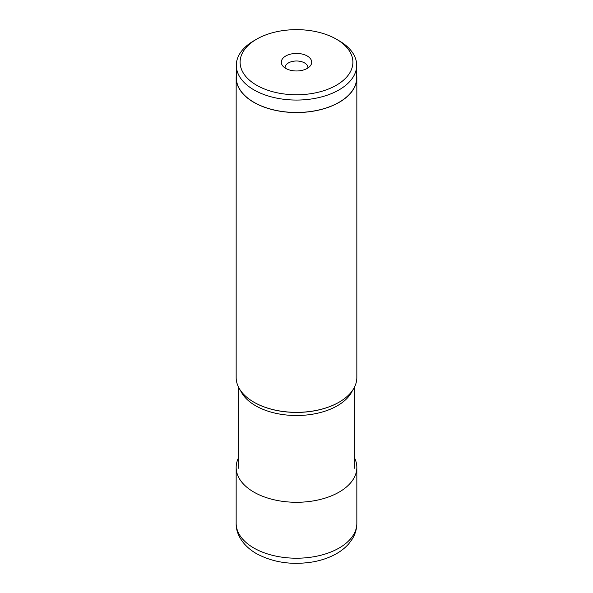 <?xml version="1.0" encoding="UTF-8"?>
<svg xmlns="http://www.w3.org/2000/svg" width="593" height="593" viewBox="0 0 593 593"><rect width="100%" height="100%" fill="white"/><g stroke="black" fill="none" stroke-linecap="round" stroke-linejoin="round"><path stroke-width="0.89" d="M354.325 457.5A60.338 34.839 180 0 1 356.838 467.447A60.338 34.839 180 0 1 319.59 499.632A60.338 34.839 180 0 1 253.834 492.079A60.338 34.839 180 0 1 236.162 467.447A60.338 34.839 180 0 1 238.675 457.5M356.689 75.281A60.338 34.839 180 0 1 356.838 77.72A60.338 34.839 180 0 1 319.59 109.905A60.338 34.839 180 0 1 253.834 102.352A60.338 34.839 180 0 1 236.162 77.72L236.162 377.504A60.338 34.839 0 0 0 253.834 402.136L254.034 402.254A60.049 34.668 0 0 0 254.078 402.284A60.049 34.668 0 0 0 338.966 402.254A60.049 34.668 0 0 0 339.063 402.195M254.034 402.254L253.834 402.136A60.338 34.839 0 0 0 253.834 402.143A60.338 34.839 0 0 0 339.166 402.136A60.338 34.839 0 0 0 356.838 377.504L356.838 77.72M236.162 77.72A60.338 34.839 180 0 1 236.31 75.281M236.31 65.312L236.31 77.72A60.19 34.75 0 0 0 253.937 102.292A60.19 34.75 0 0 0 319.531 109.831A60.19 34.75 0 0 0 356.689 77.72L356.689 65.312A60.19 34.75 180 0 1 319.531 97.415A60.19 34.75 180 0 1 253.937 89.884A60.19 34.75 180 0 1 236.31 65.312A60.19 34.75 180 0 1 253.937 40.739L256.628 39.182A56.387 32.556 180 0 1 336.372 39.182L336.372 39.182A56.387 32.556 180 0 1 336.372 85.229A56.387 32.556 180 0 1 256.628 85.229A56.387 32.556 180 0 1 256.628 39.182M339.063 40.739L336.372 39.182L339.063 40.739A60.19 34.75 180 0 1 356.689 65.312M285.752 68.41A15.203 8.776 0 0 0 310.376 65.786A15.203 8.776 0 0 0 307.248 56.001A15.203 8.776 0 0 0 287.879 54.979A15.203 8.776 0 0 0 282.624 65.786A15.203 8.776 0 0 0 285.752 68.41M307.878 68.032A11.4 6.582 0 0 0 307.9 67.58A11.4 6.582 0 0 0 304.565 62.925A11.4 6.582 0 0 0 292.134 61.502A11.4 6.582 0 0 0 285.1 67.58A11.4 6.582 0 0 0 285.122 68.032M236.162 523.374A60.338 34.839 0 0 0 253.834 548.006A60.338 34.839 0 0 0 319.59 555.559A60.338 34.839 0 0 0 356.838 523.374C356.786 528.941 355.274 534.137 352.316 538.955L348.758 543.803C345.148 547.91 340.723 551.379 335.482 554.225C328.804 557.843 321.31 560.4 313.008 561.897C291.978 565.322 273.091 562.549 256.354 553.573C242.47 545.53 235.844 533.678 236.162 523.374L236.162 467.447M352.472 390.52A57.825 33.386 180 0 1 311.71 414.337A57.825 33.386 180 0 1 255.65 405.76A57.825 33.386 180 0 1 255.613 405.738A57.825 33.386 180 0 1 240.528 390.52M356.838 467.447L356.838 523.374M238.675 387.451L238.675 468.248M354.325 387.451L354.325 468.248"/></g></svg>
